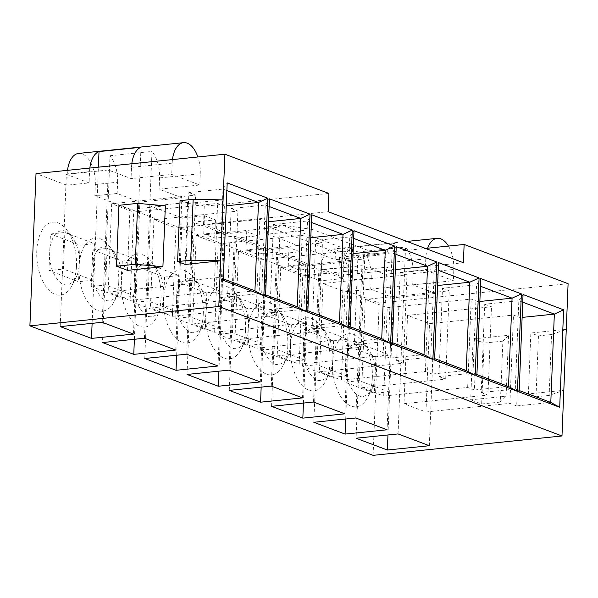 <?xml version="1.0" encoding="UTF-8"?>
<svg xmlns="http://www.w3.org/2000/svg" width="598" height="598" viewBox="0 0 598 598"><rect width="100%" height="100%" fill="white"/><g stroke="black" fill="none" stroke-linecap="round" stroke-linejoin="round"><path stroke-width="0.45" stroke-dasharray="2.99 2.24" d="M223.271 280.357L219.436 277.42L222.979 189.088L227.188 182.891M223.331 278.885L219.436 277.42L185.328 280.911L188.878 192.586L222.979 189.088L226.881 190.56M265.542 296.302L261.7 293.364L265.25 205.039L269.451 198.835M265.594 294.836L261.7 293.364L227.591 296.862L231.142 208.53L265.25 205.039L269.145 206.504M307.806 312.246L303.963 309.308L307.514 220.983L311.715 214.787M307.865 310.781L303.963 309.308L269.862 312.806L273.406 224.482L307.514 220.983L311.409 222.456M350.069 328.197L346.227 325.252L349.778 236.928L353.986 230.731M350.129 326.725L346.227 325.252L312.126 328.751L315.669 240.426L349.778 236.928L353.672 238.4M392.333 344.142L388.498 341.204L392.041 252.872L396.25 246.675M392.393 342.669L388.498 341.204L354.39 344.695L357.94 256.37L392.041 252.872L395.943 254.344M434.596 360.086L430.762 357.148L434.305 268.823L438.513 262.619M434.656 358.621L430.762 357.148L396.653 360.646L400.204 272.314L434.305 268.823L438.207 270.289M476.86 376.03L473.025 373.092L476.569 284.768L480.777 278.571M476.92 374.565L473.025 373.092L438.917 376.591L442.468 288.266L476.569 284.768L480.471 286.24M519.131 391.982L515.289 389.036L518.84 300.712L523.041 294.515M519.191 390.509L515.289 389.036L481.181 392.535L484.731 304.21L518.84 300.712L522.734 302.184M328.878 193.431L204.262 206.213L192.855 201.907L150.875 206.205L182.151 218.008L204.449 215.721L215.444 219.87L193.139 222.157L224.414 233.953L246.72 231.665L257.708 235.814L235.41 238.101L266.686 249.904L288.984 247.617L299.972 251.758L277.674 254.045L308.949 265.848L350.921 261.543L339.514 257.237L425.462 248.424M568.1 283.684L379.207 303.059L348.44 291.45L370.738 289.163L393.477 297.737L435.456 293.431L412.717 284.857L453.381 280.686L425.313 270.094L384.649 274.265L361.91 265.691L319.937 269.99L342.676 278.571L320.379 280.858L94.85 195.77L117.148 193.483L139.887 202.064L181.867 197.759L159.128 189.177L199.792 185.006L171.723 174.422L131.059 178.593L108.32 170.011L66.348 174.317L89.087 182.898L66.789 185.186L36.015 173.57M185.208 264.436L187.652 203.522L223.076 199.889M127.494 270.356L129.938 209.442L165.354 205.809M566.269 329.371L530.845 333.004L528.4 393.918L563.817 390.285L549.128 395.442L551.573 334.529L566.269 329.371M373.092 455.34L379.207 303.059M506.102 396.205L508.547 335.291L473.13 338.924L470.686 399.838L506.102 396.205L500.414 402.065L502.866 341.144L508.547 335.291M339.514 257.237L338.774 275.514L463.398 262.731M338.774 275.514L318.913 268.016L299.239 270.034L288.251 265.886L307.925 263.868L276.65 252.072L256.976 254.09L245.98 249.942L265.661 247.923L234.386 236.128L214.704 238.146L203.716 233.997L223.398 231.979L203.529 224.482L328.145 211.707M267.515 234.147L335.134 259.659L380.261 255.032L312.634 229.52L267.515 234.147L267.822 226.53L335.441 252.05L335.134 259.659M203.529 224.482L204.262 206.213M188.878 192.586L195.636 195.135L111.684 203.746L133.668 212.036L217.62 203.432L224.377 205.981L226.268 205.787M224.377 205.981L220.834 294.306L254.935 290.815M220.834 294.306L214.069 291.757L130.117 300.368L108.141 292.071L192.093 283.467L185.328 280.911M231.142 208.53L237.907 211.087L153.955 219.69L175.932 227.988L259.883 219.376L266.641 221.925L268.532 221.731M266.641 221.925L263.098 310.257L297.199 306.759M263.098 310.257L256.333 307.701L172.381 316.312L150.404 308.022L234.356 299.411L227.591 296.862M273.406 224.482L280.17 227.031L196.219 235.642L218.195 243.932L302.147 235.32L308.912 237.877L310.796 237.683M308.912 237.877L305.361 326.202L339.47 322.703M305.361 326.202L298.596 323.653L214.645 332.256L192.668 323.966L276.62 315.355L269.862 312.806M315.669 240.426L322.434 242.975L238.482 251.586L260.459 259.876L344.411 251.272L351.176 253.821L353.067 253.627M351.176 253.821L347.625 342.146L381.733 338.647M347.625 342.146L340.867 339.597L256.916 348.2L234.932 339.911L318.884 331.307L312.126 328.751M357.94 256.37L364.698 258.919L280.746 267.53L302.723 275.82L386.674 267.216L393.439 269.765L395.33 269.571M393.439 269.765L389.889 358.09L423.997 354.599M389.889 358.09L383.131 355.541L299.179 364.152L277.203 355.855L361.155 347.251L354.39 344.695M400.204 272.314L406.961 274.871L323.01 283.474L344.994 291.772L428.945 283.16L435.703 285.709L437.594 285.515M435.703 285.709L432.16 374.042L466.261 370.543M432.16 374.042L425.395 371.485L341.443 380.096L319.467 371.807L403.418 363.195L396.653 360.646M442.468 288.266L449.233 290.815L365.281 299.426L387.257 307.716L471.209 299.105L477.966 301.661L479.858 301.467M477.966 301.661L474.423 389.986L508.524 386.487M474.423 389.986L467.658 387.437L383.707 396.04L361.73 387.751L445.682 379.139L438.917 376.591M484.731 304.21L491.496 306.759L407.544 315.37L429.521 323.66L513.473 315.056L520.238 317.605L522.121 317.411M520.238 317.605L516.687 405.93L550.795 402.432M516.687 405.93L509.922 403.381L425.97 411.985L403.994 403.695L487.946 395.091L481.181 392.535M318.913 268.016L313.531 402.028M271.552 406.334L277.674 254.045M299.972 251.758L299.239 270.034M303.433 403.067L308.949 265.848M304.307 359.944L274.721 348.784L276.194 312.238L305.78 323.398L304.307 359.944L289.881 361.424L285.859 359.914L260.294 350.264L274.721 348.784M344.807 413.831L350.921 261.543M323.01 283.474L319.467 371.807M341.443 380.096L344.994 291.772M66.789 185.186L67.238 173.913A25.923 13.889 -95.9 0 1 67.529 170.34M78.622 153.417A25.923 13.889 -95.9 0 1 95.299 184.498L94.85 195.77M320.379 280.858L320.827 269.586A25.923 13.889 -95.9 0 1 332.219 249.097A25.923 13.889 -95.9 0 1 348.896 280.178L348.44 291.45M76.492 266.14A36.702 19.667 84.1 0 0 66.146 229.161A36.702 19.667 84.1 0 0 58.066 222.86A36.702 19.667 84.1 0 0 36.762 251.153A36.702 19.667 84.1 0 0 49.178 290.426A36.702 19.667 84.1 0 0 71.932 285.59A36.702 19.667 84.1 0 0 76.492 266.14M118.755 282.084A36.702 19.667 84.1 0 0 108.41 245.105A36.702 19.667 84.1 0 0 100.329 238.804A36.702 19.667 84.1 0 0 79.026 267.097A36.702 19.667 84.1 0 0 91.442 306.37A36.702 19.667 84.1 0 0 114.196 301.534A36.702 19.667 84.1 0 0 118.755 282.084M161.019 298.036A36.702 19.667 84.1 0 0 150.674 261.049A36.702 19.667 84.1 0 0 142.593 254.748A36.702 19.667 84.1 0 0 121.289 283.041A36.702 19.667 84.1 0 0 133.713 322.315A36.702 19.667 84.1 0 0 156.467 317.486A36.702 19.667 84.1 0 0 161.019 298.036M203.283 313.98A36.702 19.667 84.1 0 0 192.945 276.994A36.702 19.667 84.1 0 0 184.857 270.7A36.702 19.667 84.1 0 0 163.56 298.993A36.702 19.667 84.1 0 0 175.976 338.259A36.702 19.667 84.1 0 0 198.73 333.43A36.702 19.667 84.1 0 0 203.283 313.98M245.554 329.924A36.702 19.667 84.1 0 0 235.208 292.945A36.702 19.667 84.1 0 0 227.12 286.644A36.702 19.667 84.1 0 0 205.824 314.937A36.702 19.667 84.1 0 0 218.24 354.21A36.702 19.667 84.1 0 0 240.994 349.374A36.702 19.667 84.1 0 0 245.554 329.924M287.817 345.868A36.702 19.667 84.1 0 0 277.472 308.889A36.702 19.667 84.1 0 0 269.392 302.588A36.702 19.667 84.1 0 0 248.088 330.881A36.702 19.667 84.1 0 0 260.504 370.155A36.702 19.667 84.1 0 0 283.258 365.318A36.702 19.667 84.1 0 0 287.817 345.868M330.081 361.82A36.702 19.667 84.1 0 0 319.736 324.834A36.702 19.667 84.1 0 0 311.655 318.532A36.702 19.667 84.1 0 0 290.351 346.825A36.702 19.667 84.1 0 0 302.767 386.099A36.702 19.667 84.1 0 0 325.521 381.27A36.702 19.667 84.1 0 0 330.081 361.82M372.345 377.764A36.702 19.667 84.1 0 0 361.999 340.778A36.702 19.667 84.1 0 0 353.919 334.484A36.702 19.667 84.1 0 0 332.615 362.777A36.702 19.667 84.1 0 0 345.031 402.043A36.702 19.667 84.1 0 0 367.785 397.214A36.702 19.667 84.1 0 0 372.345 377.764M348.896 280.178L371.194 277.891L370.738 289.163M371.194 277.891A25.923 13.889 84.1 0 0 363.591 251.407L356.087 438.229M387.967 434.955L393.477 297.737M388.842 391.84L359.256 380.679L360.721 344.127L390.307 355.287L388.842 391.84L374.408 393.32L370.386 391.802A27.329 14.644 84.1 0 0 371.754 389.53A27.329 14.644 84.1 0 0 375.148 375.043A27.329 14.644 84.1 0 0 371.851 355.249L367.441 347.498L361.424 342.811C357.193 341.353 353.493 342.789 350.316 347.117M429.334 445.719L435.456 293.431M398.059 433.924L405.564 247.101A25.923 13.889 -95.9 0 1 413.166 273.585L412.717 284.857M407.544 315.37L403.994 403.695M425.97 411.985L429.521 323.66M413.166 273.585L453.83 269.414L453.381 280.686M453.83 269.414A25.923 13.889 84.1 0 0 448.455 246.07M427.66 248.2A25.923 13.889 84.1 0 0 425.769 258.829L425.313 270.094M425.769 258.829L385.105 263L384.649 274.265M385.105 263A25.923 13.889 -95.9 0 1 394.575 242.96L387.07 429.775M355.795 417.98L361.91 265.691M365.281 299.426L361.73 387.751M383.707 396.04L387.257 307.716M313.823 422.278L319.937 269.99M345.704 419.011L352.603 247.266A25.923 13.889 84.1 0 0 343.125 267.306L342.676 278.571M346.578 375.895L316.992 364.728L318.457 328.182L348.043 339.343L346.578 375.895L332.144 377.375L328.123 375.858A27.329 14.644 84.1 0 0 329.483 373.578A27.329 14.644 84.1 0 0 332.877 359.099A27.329 14.644 84.1 0 0 329.588 339.305L325.177 331.554L319.16 326.867C314.929 325.409 311.229 326.844 308.052 331.172A27.329 14.644 84.1 0 0 303.291 347.939A27.329 14.644 84.1 0 0 306.587 367.733C313.322 381.464 320.498 384.17 328.123 375.858L302.558 366.208L316.992 364.728M95.299 184.498L117.604 182.211L117.148 193.483M117.604 182.211A25.923 13.889 84.1 0 0 110.002 155.734L102.497 342.549M134.378 339.283L139.887 202.064M135.253 296.16L105.667 284.999L107.132 248.454L136.718 259.614L135.253 296.16L120.818 297.64L116.797 296.13A27.329 14.644 84.1 0 0 118.157 293.85A27.329 14.644 84.1 0 0 121.558 279.371A27.329 14.644 84.1 0 0 118.262 259.569L113.852 251.825L107.834 247.138C103.603 245.681 99.903 247.116 96.727 251.444A27.329 14.644 84.1 0 0 91.972 268.203A27.329 14.644 84.1 0 0 95.261 287.997C101.996 301.736 109.172 304.442 116.797 296.13L91.232 286.479L105.667 284.999M175.745 350.047L181.867 197.759M144.469 338.244L151.974 151.429A25.923 13.889 -95.9 0 1 159.576 177.912L159.128 189.177M153.955 219.69L150.404 308.022M172.381 316.312L175.932 227.988M159.576 177.912L200.24 173.741L199.792 185.006M200.24 173.741A25.923 13.889 84.1 0 0 197.863 156.975M172.471 159.584A25.923 13.889 84.1 0 0 172.179 163.149L171.723 174.422M172.179 163.149L131.515 167.32L131.059 178.593M131.515 167.32A25.923 13.889 -95.9 0 1 131.807 163.755M140.986 147.28L133.481 334.103M102.206 322.3L108.32 170.011M111.684 203.746L108.141 292.071M130.117 300.368L133.668 212.036M60.234 326.605L66.348 174.317M92.114 323.339L98.386 167.178M89.827 168.053A25.923 13.889 84.1 0 0 89.536 171.626L89.087 182.898M92.982 280.215L63.403 269.055L64.868 232.502L94.454 243.67L92.982 280.215L78.555 281.695L74.533 280.178A27.329 14.644 84.1 0 0 75.894 277.906A27.329 14.644 84.1 0 0 79.287 263.419A27.329 14.644 84.1 0 0 75.998 243.625L71.588 235.881L65.571 231.187C61.34 229.729 57.64 231.164 54.463 235.5A27.329 14.644 84.1 0 0 49.701 252.259A27.329 14.644 84.1 0 0 52.998 272.053C59.733 285.784 66.909 288.498 74.533 280.185M223.398 231.979L218.008 365.991M186.733 354.195L192.855 201.907M196.219 235.642L192.668 323.966M214.645 332.256L218.195 243.932M144.761 358.494L150.875 206.205M176.642 355.227L182.151 218.008M177.516 312.111L147.93 300.944L149.395 264.398L178.981 275.558L177.516 312.111L163.09 313.591L159.061 312.074A27.329 14.644 84.1 0 0 160.428 309.794A27.329 14.644 84.1 0 0 163.822 295.315A27.329 14.644 84.1 0 0 160.526 275.521L156.115 267.769L150.098 263.083C145.867 261.625 142.167 263.06 138.99 267.388A27.329 14.644 84.1 0 0 134.236 284.147A27.329 14.644 84.1 0 0 137.525 303.948C144.26 317.68 151.436 320.386 159.061 312.074L133.504 302.424L147.93 300.944M203.716 233.997L204.449 215.721M214.704 238.146L215.444 219.87M234.386 236.128L229.004 370.14M187.025 374.445L193.139 222.157M218.905 371.171L224.414 233.953M219.78 328.055L190.194 316.895L191.659 280.342L221.245 291.503L219.78 328.055L205.353 329.535L201.324 328.018A27.329 14.644 84.1 0 0 202.692 325.746A27.329 14.644 84.1 0 0 206.086 311.259A27.329 14.644 84.1 0 0 202.789 291.465L198.379 283.714L192.362 279.027C188.138 277.569 184.431 279.004 181.261 283.332A27.329 14.644 84.1 0 0 176.5 300.099A27.329 14.644 84.1 0 0 179.789 319.893C186.524 333.624 193.707 336.338 201.324 328.018L175.767 318.368L190.194 316.895M260.279 381.935L265.661 247.923M245.98 249.942L246.72 231.665M256.976 254.09L257.708 235.814M276.65 252.072L271.268 386.084M229.288 390.389L235.41 238.101M261.169 387.123L266.686 249.904M262.044 344L232.458 332.839L233.93 296.287L263.516 307.454L262.044 344L247.617 345.48L243.588 343.962A27.329 14.644 84.1 0 0 244.956 341.69A27.329 14.644 84.1 0 0 248.349 327.203A27.329 14.644 84.1 0 0 245.06 307.409L240.643 299.665L234.625 294.971C230.402 293.513 226.702 294.949 223.525 299.284A27.329 14.644 84.1 0 0 218.763 316.043A27.329 14.644 84.1 0 0 222.06 335.837C228.787 349.568 235.971 352.282 243.588 343.97L218.031 334.319L232.458 332.839M302.543 397.887L307.925 263.868M288.251 265.886L288.984 247.617M118.95 205.293L129.938 209.442M180.05 200.651L187.652 203.522M363.591 251.407L405.564 247.101M394.575 242.96L352.603 247.266M280.746 267.53L277.203 355.855M299.179 364.152L302.723 275.82M238.482 251.586L234.932 339.911M256.916 348.2L260.459 259.876M110.002 155.734L151.974 151.429M502.866 341.144L484.118 343.065L473.13 338.924M484.118 343.065L481.674 403.986L470.686 399.838M481.674 403.986L500.414 402.065M551.573 334.529L538.454 335.874L530.845 333.004M538.454 335.874L536.01 396.788L528.4 393.918M536.01 396.788L549.128 395.442M335.441 252.05L349.71 250.584L380.261 255.032M349.71 250.584L282.084 225.072L312.634 229.52M282.084 225.072L267.822 226.53M192.093 283.467L195.636 195.135M214.069 291.757L217.62 203.432M234.356 299.411L237.907 211.087M256.333 307.701L259.883 219.376M276.62 315.355L280.17 227.031M298.596 323.653L302.147 235.32M318.884 331.307L322.434 242.975M340.867 339.597L344.411 251.272M361.155 347.251L364.698 258.919M383.131 355.541L386.674 267.216M403.418 363.195L406.961 274.871M425.395 371.485L428.945 283.16M445.682 379.139L449.233 290.815M467.658 387.437L471.209 299.105M487.946 395.091L491.496 306.759M509.922 403.381L513.473 315.056M260.294 350.264L261.767 313.711L276.194 312.238M261.767 313.711L291.346 324.878L305.78 323.398M291.346 324.878L289.881 361.424M287.324 323.354L282.906 315.609L276.889 310.923C272.666 309.465 268.965 310.9 265.789 315.228A27.329 14.644 84.1 0 0 261.027 331.987A27.329 14.644 84.1 0 0 264.323 351.781C271.058 365.52 278.234 368.226 285.859 359.914A27.329 14.644 84.1 0 0 287.219 357.634A27.329 14.644 84.1 0 0 290.613 343.155A27.329 14.644 84.1 0 0 287.324 323.354M344.822 382.159L346.294 345.607L350.316 347.124A27.329 14.644 84.1 0 0 345.562 363.883A27.329 14.644 84.1 0 0 348.851 383.677C355.586 397.408 362.762 400.122 370.386 391.802L344.822 382.159L359.256 380.679M346.294 345.607L360.721 344.127M350.316 347.124L375.88 356.767L390.307 355.287M375.88 356.767L374.408 393.32M302.558 366.208L304.031 329.662L318.457 328.182M304.031 329.662L333.617 340.823L348.043 339.343M333.617 340.823L332.144 377.375M91.232 286.479L92.705 249.927L107.132 248.454M92.705 249.927L122.291 261.094L136.718 259.614M122.291 261.094L120.818 297.64M74.533 280.178L48.969 270.535L63.403 269.055M48.969 270.535L50.441 233.982L64.868 232.502M50.441 233.982L80.027 245.15L94.454 243.67M80.027 245.15L78.555 281.695M133.504 302.424L134.969 265.878L149.395 264.398M134.969 265.878L164.555 277.038L178.981 275.558M164.555 277.038L163.09 313.591M175.767 318.368L177.232 281.822L191.659 280.342M177.232 281.822L206.818 292.983L221.245 291.503M206.818 292.983L205.353 329.535M218.031 334.319L219.496 297.767L233.93 296.287M219.496 297.767L249.082 308.934L263.516 307.454M249.082 308.934L247.617 345.48M343.125 267.306L320.827 269.586M89.536 171.626L67.238 173.913M71.588 235.881L66.146 229.161M75.894 277.906L71.932 285.59M113.852 251.825L108.41 245.105M118.157 293.85L114.196 301.534M156.115 267.769L150.674 261.049M160.428 309.794L156.467 317.486M198.379 283.714L192.945 276.994M202.692 325.746L198.73 333.43M240.643 299.665L235.208 292.945M244.956 341.69L240.994 349.374M282.914 315.609L277.472 308.889M287.219 357.634L283.258 365.318M325.177 331.554L319.736 324.834M329.483 373.578L325.521 381.27M367.441 347.498L361.999 340.778M371.754 389.53L367.785 397.214M332.219 249.097L406.932 241.435"/><path stroke-width="0.9" d="M328.878 193.431L224.908 154.202L218.793 306.49L561.985 435.972L568.1 283.684L464.13 244.462L463.398 262.731L328.145 211.707L328.878 193.431M223.271 280.357L227.188 182.891L267.762 198.2L263.845 295.666L223.271 280.357M265.542 296.302L269.451 198.835L310.026 214.144L306.116 311.61L265.542 296.302M307.806 312.246L311.715 214.787L352.289 230.095L348.38 327.555L307.806 312.246M350.069 328.197L353.986 230.731L394.56 246.04L390.644 343.506L350.069 328.197M392.333 344.142L396.25 246.675L436.824 261.984L432.907 359.45L392.333 344.142M434.596 360.086L438.513 262.619L479.088 277.928L475.171 375.394L434.596 360.086M476.86 376.03L480.777 278.571L521.351 293.88L517.442 391.339L476.86 376.03M519.131 391.982L523.041 294.515L563.615 309.824L559.706 407.29L519.131 391.982M226.881 190.56L258.486 202.483L267.762 198.2M226.268 205.787L258.486 202.483L254.935 290.815L263.845 295.666M254.935 290.815L223.331 278.885M269.145 206.504L300.749 218.427L310.026 214.144M268.532 221.731L300.749 218.427L297.199 306.759L306.116 311.61M297.199 306.759L265.594 294.836M311.409 222.456L343.013 234.379L352.289 230.095M310.796 237.683L343.013 234.379L339.47 322.703L348.38 327.555M339.47 322.703L307.865 310.781M353.672 238.4L385.276 250.323L394.56 246.04M353.067 253.627L385.276 250.323L381.733 338.647L390.644 343.506M381.733 338.647L350.129 326.725M395.943 254.344L427.548 266.267L436.824 261.984M395.33 269.571L427.548 266.267L423.997 354.599L432.907 359.45M423.997 354.599L392.393 342.669M438.207 270.289L469.811 282.211L479.088 277.928M437.594 285.515L469.811 282.211L466.261 370.543L475.171 375.394M466.261 370.543L434.656 358.621M480.471 286.24L512.075 298.163L521.351 293.88M479.858 301.467L512.075 298.163L508.524 386.487L517.442 391.339M508.524 386.487L476.92 374.565M522.734 302.184L554.339 314.107L563.615 309.824M522.121 317.411L554.339 314.107L550.795 402.432L559.706 407.29M550.795 402.432L519.191 390.509M425.462 248.424L464.13 244.462M218.793 306.49L29.9 325.858L36.015 173.57L224.908 154.202M220.625 260.803L185.208 264.436L177.599 261.565L180.05 200.651L193.169 199.306L190.717 260.22L220.625 260.803M165.354 205.809L162.91 266.723L127.494 270.356L116.505 266.207L118.95 205.293L137.697 203.372L165.354 205.809M223.076 199.889L193.169 199.306M29.9 325.858L373.092 455.34L561.985 435.972M398.059 433.924L429.334 445.719L387.362 450.025L356.087 438.229L398.059 433.924M355.795 417.98L387.07 429.775L345.098 434.081L313.823 422.278L355.795 417.98M313.531 402.028L344.807 413.831L302.835 418.137L271.552 406.334L313.531 402.028M271.268 386.084L302.543 397.887L260.564 402.185L229.288 390.389L271.268 386.084M229.004 370.14L260.279 381.935L218.3 386.241L187.025 374.445L229.004 370.14M186.733 354.195L218.008 365.991L176.036 370.297L144.761 358.494L186.733 354.195M144.469 338.244L175.745 350.047L133.773 354.352L102.497 342.549L144.469 338.244M102.206 322.3L133.481 334.103L91.509 338.401L60.234 326.605L102.206 322.3M302.835 418.137L303.433 403.067M67.529 170.34A25.923 13.889 -95.9 0 1 78.622 153.417L183.564 142.66A25.923 13.889 84.1 0 0 172.471 159.584M387.362 450.025L387.967 434.955M448.455 246.07A25.923 13.889 84.1 0 0 437.153 238.333A25.923 13.889 84.1 0 0 427.66 248.2M345.098 434.081L345.704 419.011M133.773 354.352L134.378 339.283M197.863 156.975A25.923 13.889 84.1 0 0 183.564 142.66M131.807 163.755A25.923 13.889 -95.9 0 1 140.986 147.28L99.006 151.586A25.923 13.889 84.1 0 0 89.827 168.053M91.509 338.401L92.114 323.339M98.386 167.178L99.006 151.586M176.036 370.297L176.642 355.227M218.3 386.241L218.905 371.171M260.564 402.185L261.169 387.123M137.697 203.372L135.245 264.286L162.91 266.723M135.245 264.286L116.505 266.207M190.717 260.22L177.599 261.565M406.932 241.435L437.153 238.333"/></g></svg>
